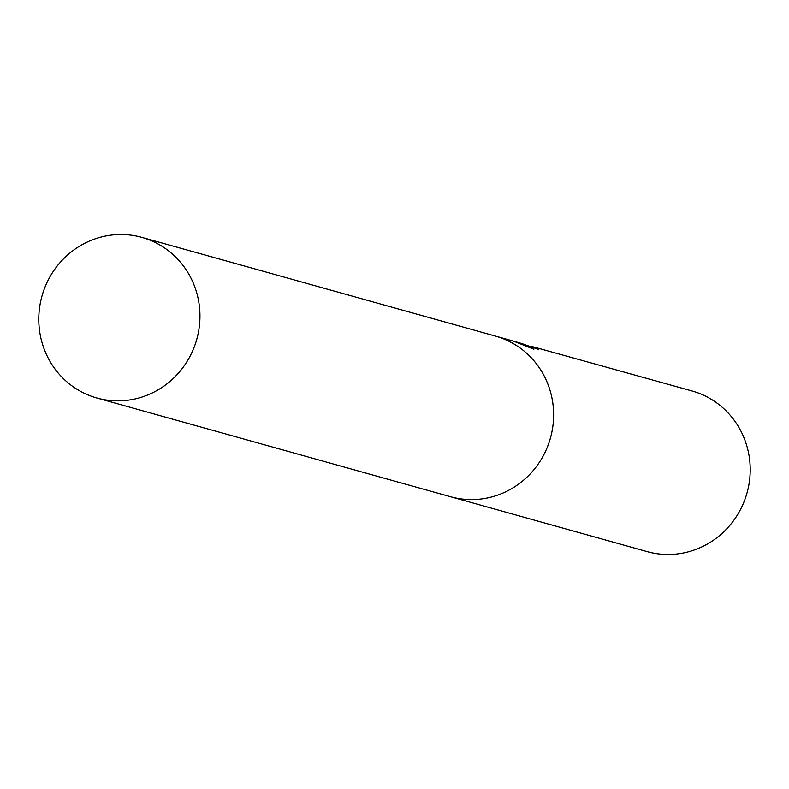 <?xml version="1.0" encoding="UTF-8"?>
<svg xmlns="http://www.w3.org/2000/svg" width="789" height="789" viewBox="0 0 789 789"><rect width="100%" height="100%" fill="white"/><g stroke="black" fill="none" stroke-linecap="round" stroke-linejoin="round"><path stroke-width="1.18" d="M450.115 496.616A83.397 80.37 -74.4 0 0 450.618 496.754L647.207 551.639A83.397 80.37 -74.4 0 0 651.014 552.596A83.397 80.37 -74.4 0 0 747.558 490.945A83.397 80.37 -74.4 0 0 692.052 390.979L531.007 346.233A83.397 80.37 105.6 0 1 538.502 349.369L518.846 342.623L533.887 349.231L513.461 341.124L495.462 336.094A83.397 80.37 -74.4 0 0 494.959 335.956M495.462 336.104A83.397 80.37 -74.4 0 1 550.969 436.07A83.397 80.37 -74.4 0 1 454.425 497.711A83.397 80.37 -74.4 0 1 450.618 496.754A83.397 80.37 -74.4 0 0 454.425 497.711A83.397 80.37 -74.4 0 0 550.969 436.07A83.397 80.37 -74.4 0 0 495.462 336.094L141.793 237.361A83.397 80.37 -74.4 0 0 137.986 236.404A83.397 80.37 -74.4 0 0 41.442 298.055A83.397 80.37 -74.4 0 0 96.948 398.021A83.397 80.37 -74.4 0 0 100.755 398.978A83.397 80.37 -74.4 0 0 197.299 337.327A83.397 80.37 -74.4 0 0 141.793 237.361M516.4 342.002L518.846 342.623M521.716 343.432L522.92 343.757M450.618 496.754L96.948 398.021"/></g></svg>
